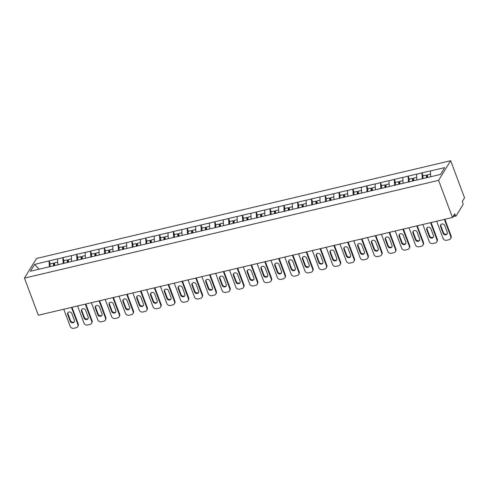 <?xml version="1.0" encoding="UTF-8"?>
<svg xmlns="http://www.w3.org/2000/svg" width="489" height="489" viewBox="0 0 489 489"><rect width="100%" height="100%" fill="white"/><g stroke="black" fill="none" stroke-linecap="round" stroke-linejoin="round"><path stroke-width="0.73" d="M450.669 160.716L36.528 258.461L24.45 278.113L438.59 180.362L450.669 160.716L464.55 197.837L462.288 201.511L462.808 202.892A1.461 0.52 76.7 0 1 462.93 204.781L456.096 215.906A1.461 0.52 76.7 0 1 455.944 216.028L452.93 216.737M39.053 269.188L34.627 264.39L30.422 271.224L58.717 264.647M34.627 264.39L49.083 260.875L50.214 263.889M57.8 264.763L57.494 258.889L49.083 260.875M57.427 259.005L62.898 257.611L64.022 260.625M71.608 261.505L71.308 255.631L62.898 257.611M71.235 255.747L76.706 254.353L77.837 257.367M85.422 258.247L85.117 252.367L76.706 254.353M85.043 252.489L90.52 251.095L91.645 254.109M99.23 254.983L98.931 249.109L90.52 251.095M98.857 249.225L104.328 247.837L105.453 250.845M113.045 251.725L112.739 245.851L104.328 247.837M112.666 245.967L118.142 244.573L119.267 247.587M126.853 248.467L126.547 242.593L118.142 244.573M126.48 242.709L131.951 241.315L133.075 244.329M140.661 245.209L140.361 239.329L131.951 241.315M140.288 239.451L145.759 238.057L146.889 241.071M154.475 241.945L154.169 236.071L145.759 238.057M154.096 236.187L159.573 234.799L160.698 237.807M168.283 238.687L167.984 232.813L159.573 234.799M167.91 232.929L173.381 231.535L174.506 234.549M182.097 235.429L181.792 229.555L173.381 231.535M181.719 229.671L187.195 228.277L188.32 231.291M195.906 232.165L195.6 226.291L187.195 228.277M195.533 226.413L201.003 225.019L202.128 228.033M209.714 228.907L209.414 223.033L201.003 225.019M209.341 223.149L214.812 221.761L215.942 224.769M223.528 225.649L223.222 219.775L214.812 221.761M223.149 219.891L228.626 218.497L229.751 221.511M237.336 222.391L237.037 216.517L228.626 218.497M236.963 216.633L242.434 215.239L243.559 218.253M251.15 219.127L250.845 213.253L242.434 215.239M250.771 213.375L256.248 211.981L257.373 214.989M264.959 215.869L264.659 209.995L256.248 211.981M264.586 210.111L270.056 208.717L271.181 211.731M278.767 212.611L278.467 206.737L270.056 208.717M278.394 206.853L283.864 205.459L284.995 208.473M292.581 209.353L292.275 203.473L283.864 205.459M292.202 203.595L297.679 202.201L298.803 205.215M306.389 206.089L306.09 200.215L297.679 202.201M306.016 200.331L311.487 198.944L312.612 201.951M320.203 202.831L319.898 196.957L311.487 198.944M319.824 197.073L325.301 195.679L326.426 198.693M334.011 199.573L333.712 193.699L325.301 195.679M333.639 193.815L339.109 192.421L340.234 195.435M347.82 196.315L347.52 190.435L339.109 192.421M347.447 190.557L352.917 189.164L354.048 192.177M361.634 193.051L361.328 187.177L352.917 189.164M361.261 187.293L366.732 185.906L367.856 188.913M375.442 189.793L375.142 183.919L366.732 185.906M375.069 184.035L380.54 182.642L381.671 185.655M389.256 186.535L388.951 180.661L380.54 182.642M388.877 180.777L394.354 179.384L395.479 182.397M403.064 183.271L402.765 177.397L394.354 179.384M402.691 177.519L408.162 176.126L409.287 179.139M416.872 180.013L416.573 174.139L408.162 176.126M416.5 174.255L421.976 172.862L423.101 175.875M430.687 176.755L430.381 170.881L421.976 172.862M430.314 170.997L444.697 167.605L440.491 174.439L58.619 264.567M63.203 263.589L62.824 257.734M77.017 260.331L76.632 254.476M90.826 257.067L90.447 251.212M104.64 253.809L104.255 247.954M118.448 250.551L118.069 244.696M132.256 247.293L131.877 241.432M146.07 244.029L145.685 238.174M159.879 240.771L159.5 234.916M173.693 237.513L173.308 231.658M187.501 234.249L187.122 228.394M201.309 230.991L200.93 225.136M215.123 227.733L214.744 221.878M228.931 224.475L228.552 218.62M242.746 221.211L242.361 215.356M256.554 217.953L256.175 212.098M270.368 214.695L269.983 208.84M284.176 211.437L283.797 205.576M297.984 208.173L297.605 202.318M311.799 204.915L311.414 199.06M325.607 201.657L325.228 195.802M339.421 198.393L339.036 192.538M353.229 195.135L352.85 189.28M367.037 191.877L366.658 186.022M380.852 188.62L380.466 182.764M394.66 185.355L394.281 179.5M408.474 182.097L408.089 176.242M422.282 178.84L421.903 172.984M453.645 215.57L455.247 215.197L454.727 213.809L452.472 217.483L438.59 180.362M455.247 215.197A1.461 0.52 76.7 0 0 455.944 216.028M452.472 217.483L38.331 315.234L24.45 278.113M49.395 266.847L49.016 260.992M450.571 238.644A2.922 2.567 -148.4 0 0 450.742 236.487L451.102 235.9A2.922 2.567 31.6 0 1 450.931 238.051L450.571 238.644A2.922 2.567 -148.4 0 1 449.055 239.708L446.665 240.276A2.922 2.567 -148.4 0 1 443.04 238.308L436.653 221.217M450.742 236.487L444.354 219.402M444.715 225.527A2.286 2.011 -148.4 0 0 440.552 226.511L443.077 233.259A2.286 2.011 -148.4 0 0 447.239 232.275L444.715 225.527M451.102 235.9L444.886 219.274M440.895 224.543A2.286 2.011 -148.4 0 0 440.919 225.918L443.437 232.672A2.286 2.011 -148.4 0 0 447.258 233.65M430.516 174.127L427.398 174.86L427.606 177.483M423.058 178.656L422.838 175.936L426.249 175.135L426.842 175.588L427.007 177.623M426.457 177.751L426.249 175.135M436.763 241.902A2.922 2.567 -148.4 0 0 436.928 239.751L437.294 239.158A2.922 2.567 31.6 0 1 437.123 241.315L436.763 241.902A2.922 2.567 -148.4 0 1 435.247 242.972L432.857 243.534A2.922 2.567 -148.4 0 1 429.226 241.566L422.838 224.475M436.928 239.751L430.54 222.66M430.907 228.785A2.286 2.011 -148.4 0 0 426.744 229.769L429.269 236.517A2.286 2.011 -148.4 0 0 433.431 235.539L430.907 228.785M437.294 239.158L431.078 222.532M427.086 227.807A2.286 2.011 -148.4 0 0 427.105 229.182L429.629 235.93A2.286 2.011 -148.4 0 0 433.45 236.914M416.701 177.385L413.59 178.124L413.798 180.741M409.244 181.914L409.03 179.2L412.435 178.393L413.034 178.846L413.199 180.881M412.649 181.009L412.435 178.393M422.948 245.16A2.922 2.567 -148.4 0 0 423.119 243.009L423.48 242.416A2.922 2.567 31.6 0 1 423.315 244.573L422.948 245.16A2.922 2.567 -148.4 0 1 421.432 246.23L419.042 246.792A2.922 2.567 -148.4 0 1 415.418 244.824L409.03 227.74M423.119 243.009L416.732 225.918M417.093 232.049A2.286 2.011 -148.4 0 0 412.936 233.027L415.454 239.775A2.286 2.011 -148.4 0 0 419.617 238.797L417.093 232.049M423.48 242.416L417.264 225.796M413.278 231.065A2.286 2.011 -148.4 0 0 413.297 232.44L415.821 239.188A2.286 2.011 -148.4 0 0 419.635 240.172M402.893 180.643L399.776 181.382L399.99 183.998M395.436 185.172L395.216 182.458L398.627 181.651L399.22 182.104L399.385 184.139M398.835 184.274L398.627 181.651M409.14 248.424A2.922 2.567 -148.4 0 0 409.311 246.267L409.672 245.68A2.922 2.567 31.6 0 1 409.501 247.831L409.14 248.424A2.922 2.567 -148.4 0 1 407.624 249.488L405.234 250.056A2.922 2.567 -148.4 0 1 401.603 248.082L395.216 230.997M409.311 246.267L402.918 229.182M403.284 235.307A2.286 2.011 -148.4 0 0 399.122 236.291L401.646 243.039A2.286 2.011 -148.4 0 0 405.809 242.055L403.284 235.307M409.672 245.68L403.456 229.054M399.464 234.323A2.286 2.011 -148.4 0 0 399.482 235.698L402.007 242.446A2.286 2.011 -148.4 0 0 405.827 243.43M389.085 183.907L385.968 184.64L386.176 187.263M381.628 188.436L381.408 185.716L384.819 184.909L385.411 185.362L385.576 187.403M385.026 187.531L384.819 184.909M395.326 251.682A2.922 2.567 -148.4 0 0 395.497 249.524L395.858 248.938A2.922 2.567 31.6 0 1 395.693 251.095L395.326 251.682A2.922 2.567 -148.4 0 1 393.81 252.752L391.42 253.314A2.922 2.567 -148.4 0 1 387.795 251.346L381.408 234.255M395.497 249.524L389.11 232.44M389.47 238.565A2.286 2.011 -148.4 0 0 385.314 239.549L387.838 246.297A2.286 2.011 -148.4 0 0 391.995 245.313L389.47 238.565M395.858 248.938L389.647 232.312M385.656 237.581A2.286 2.011 -148.4 0 0 385.674 238.956L388.199 245.71A2.286 2.011 -148.4 0 0 392.019 246.688M375.271 187.165L372.153 187.898L372.367 190.521M367.814 191.694L367.6 188.974L371.004 188.173L371.603 188.626L371.762 190.661M371.218 190.789L371.004 188.173M381.518 254.94A2.922 2.567 -148.4 0 0 381.689 252.789L382.05 252.196A2.922 2.567 31.6 0 1 381.878 254.353L381.518 254.94A2.922 2.567 -148.4 0 1 380.002 256.01L377.612 256.572A2.922 2.567 -148.4 0 1 373.987 254.604L367.594 237.52M381.689 252.789L375.301 235.698M375.662 241.823A2.286 2.011 -148.4 0 0 371.499 242.807L374.024 249.555A2.286 2.011 -148.4 0 0 378.186 248.577L375.662 241.823M382.05 252.196L375.833 235.57M371.842 240.845A2.286 2.011 -148.4 0 0 371.866 242.22L374.385 248.968A2.286 2.011 -148.4 0 0 378.205 249.952M361.463 190.423L358.345 191.162L358.553 193.778M354.005 194.952L353.785 192.238L357.196 191.431L357.789 191.884L357.954 193.919M357.404 194.047L357.196 191.431M367.71 258.204A2.922 2.567 -148.4 0 0 367.875 256.047L368.241 255.454A2.922 2.567 31.6 0 1 368.07 257.611L367.71 258.204A2.922 2.567 -148.4 0 1 366.194 259.268L363.804 259.83A2.922 2.567 -148.4 0 1 360.173 257.862L353.785 240.777M367.875 256.047L361.487 238.956M361.854 245.087A2.286 2.011 -148.4 0 0 357.691 246.065L360.216 252.819A2.286 2.011 -148.4 0 0 364.372 251.835L361.854 245.087M368.241 255.454L362.025 238.834M358.034 244.103A2.286 2.011 -148.4 0 0 358.052 245.478L360.576 252.226A2.286 2.011 -148.4 0 0 364.397 253.21M347.648 193.687L344.537 194.42L344.745 197.036M340.191 198.216L339.977 195.496L343.382 194.689L343.981 195.142L344.146 197.183M343.596 197.311L343.382 194.689M353.895 261.462A2.922 2.567 -148.4 0 0 354.067 259.304L354.427 258.718A2.922 2.567 31.6 0 1 354.262 260.869L353.895 261.462A2.922 2.567 -148.4 0 1 352.38 262.526L349.99 263.094A2.922 2.567 -148.4 0 1 346.365 261.126L339.977 244.035M354.067 259.304L347.679 242.22M348.04 248.345A2.286 2.011 -148.4 0 0 343.883 249.329L346.401 256.077A2.286 2.011 -148.4 0 0 350.564 255.093L348.04 248.345M354.427 258.718L348.211 242.092M344.225 247.361A2.286 2.011 -148.4 0 0 344.244 248.736L346.768 255.484A2.286 2.011 -148.4 0 0 350.582 256.468M333.84 196.945L330.723 197.678L330.937 200.301M326.383 201.474L326.163 198.754L329.574 197.953L330.167 198.406L330.332 200.441M329.782 200.569L329.574 197.953M340.087 264.72A2.922 2.567 -148.4 0 0 340.252 262.562L340.619 261.976A2.922 2.567 31.6 0 1 340.448 264.133L340.087 264.72A2.922 2.567 -148.4 0 1 338.571 265.79L336.181 266.352A2.922 2.567 -148.4 0 1 332.551 264.384L326.163 247.293M340.252 262.562L333.865 245.478M334.231 251.603A2.286 2.011 -148.4 0 0 330.069 252.587L332.593 259.335A2.286 2.011 -148.4 0 0 336.756 258.351L334.231 251.603M340.619 261.976L334.403 245.35M330.411 250.619A2.286 2.011 -148.4 0 0 330.43 252L332.954 258.748A2.286 2.011 -148.4 0 0 336.774 259.732M320.032 200.203L316.915 200.936L317.123 203.558M312.575 204.732L312.355 202.012L315.766 201.211L316.359 201.664L316.524 203.699M315.973 203.827L315.766 201.211M326.273 267.978A2.922 2.567 -148.4 0 0 326.444 265.827L326.805 265.234A2.922 2.567 31.6 0 1 326.64 267.391L326.273 267.978A2.922 2.567 -148.4 0 1 324.757 269.048L322.367 269.61A2.922 2.567 -148.4 0 1 318.742 267.642L312.355 250.557M326.444 265.827L320.057 248.736M320.417 254.867A2.286 2.011 -148.4 0 0 316.261 255.845L318.785 262.593A2.286 2.011 -148.4 0 0 322.942 261.615L320.417 254.867M326.805 265.234L320.595 248.614M316.603 253.883A2.286 2.011 -148.4 0 0 316.621 255.258L319.146 262.006A2.286 2.011 -148.4 0 0 322.96 262.99M306.218 203.461L303.101 204.2L303.314 206.816M298.761 207.99L298.547 205.276L301.951 204.469L302.55 204.922L302.709 206.957M302.165 207.091L301.951 204.469M312.465 271.242A2.922 2.567 -148.4 0 0 312.636 269.084L312.997 268.492A2.922 2.567 31.6 0 1 312.826 270.649L312.465 271.242A2.922 2.567 -148.4 0 1 310.949 272.306L308.559 272.868A2.922 2.567 -148.4 0 1 304.934 270.9L298.541 253.815M312.636 269.084L306.242 251.994M306.609 258.125A2.286 2.011 -148.4 0 0 302.447 259.103L304.971 265.857A2.286 2.011 -148.4 0 0 309.134 264.873L306.609 258.125M312.997 268.492L306.78 251.872M302.789 257.141A2.286 2.011 -148.4 0 0 302.813 258.516L305.332 265.264A2.286 2.011 -148.4 0 0 309.152 266.248M292.41 206.725L289.292 207.458L289.5 210.074M284.953 211.254L284.732 208.534L288.143 207.727L288.736 208.18L288.901 210.221M288.351 210.349L288.143 207.727M298.657 274.5A2.922 2.567 -148.4 0 0 298.822 272.342L299.189 271.756A2.922 2.567 31.6 0 1 299.017 273.907L298.657 274.5A2.922 2.567 -148.4 0 1 297.141 275.564L294.745 276.132A2.922 2.567 -148.4 0 1 291.12 274.164L284.732 257.073M298.822 272.342L292.434 255.258M292.801 261.383A2.286 2.011 -148.4 0 0 288.638 262.367L291.163 269.115A2.286 2.011 -148.4 0 0 295.319 268.131L292.801 261.383M299.189 271.756L292.972 255.13M288.981 260.399A2.286 2.011 -148.4 0 0 288.999 261.774L291.523 268.522A2.286 2.011 -148.4 0 0 295.344 269.506M278.596 209.983L275.484 210.716L275.692 213.338M271.138 214.512L270.924 211.792L274.329 210.991L274.928 211.444L275.093 213.479M274.543 213.607L274.329 210.991M284.842 277.758A2.922 2.567 -148.4 0 0 285.014 275.6L285.374 275.014A2.922 2.567 31.6 0 1 285.203 277.171L284.842 277.758A2.922 2.567 -148.4 0 1 283.327 278.828L280.937 279.39A2.922 2.567 -148.4 0 1 277.312 277.422L270.924 260.331M285.014 275.6L278.626 258.516M278.987 264.641A2.286 2.011 -148.4 0 0 274.824 265.625L277.349 272.373A2.286 2.011 -148.4 0 0 281.511 271.395L278.987 264.641M285.374 275.014L279.158 258.388M275.173 263.657A2.286 2.011 -148.4 0 0 275.191 265.038L277.715 271.786A2.286 2.011 -148.4 0 0 281.53 272.77M264.787 213.241L261.67 213.974L261.884 216.596M257.33 217.77L257.11 215.056L260.521 214.249L261.114 214.702L261.279 216.737M260.729 216.865L260.521 214.249M271.034 281.016A2.922 2.567 -148.4 0 0 271.199 278.864L271.566 278.272A2.922 2.567 31.6 0 1 271.395 280.429L271.034 281.016A2.922 2.567 -148.4 0 1 269.518 282.086L267.128 282.648A2.922 2.567 -148.4 0 1 263.498 280.68L257.11 263.595M271.199 278.864L264.812 261.774M265.179 267.905A2.286 2.011 -148.4 0 0 261.016 268.883L263.54 275.631A2.286 2.011 -148.4 0 0 267.703 274.653L265.179 267.905M271.566 278.272L265.35 261.652M261.358 266.921A2.286 2.011 -148.4 0 0 261.377 268.296L263.901 275.044A2.286 2.011 -148.4 0 0 267.721 276.028M250.979 216.499L247.862 217.238L248.07 219.854M243.522 221.028L243.302 218.314L246.707 217.507L247.306 217.96L247.471 219.995M246.921 220.129L246.707 217.507M257.22 284.28A2.922 2.567 -148.4 0 0 257.391 282.122L257.752 281.536A2.922 2.567 31.6 0 1 257.587 283.687L257.22 284.28A2.922 2.567 -148.4 0 1 255.704 285.344L253.314 285.912A2.922 2.567 -148.4 0 1 249.69 283.938L243.302 266.853M257.391 282.122L251.004 265.038M251.364 271.163A2.286 2.011 -148.4 0 0 247.208 272.147L249.726 278.895A2.286 2.011 -148.4 0 0 253.889 277.911L251.364 271.163M257.752 281.536L251.535 264.91M247.55 270.179A2.286 2.011 -148.4 0 0 247.568 271.554L250.093 278.302A2.286 2.011 -148.4 0 0 253.907 279.286M237.165 219.763L234.048 220.496L234.262 223.112M229.708 224.292L229.488 221.572L232.898 220.765L233.497 221.217L233.656 223.259M233.112 223.387L232.898 220.765M243.412 287.538A2.922 2.567 -148.4 0 0 243.583 285.38L243.944 284.794A2.922 2.567 31.6 0 1 243.773 286.951L243.412 287.538A2.922 2.567 -148.4 0 1 241.896 288.608L239.506 289.17A2.922 2.567 -148.4 0 1 235.881 287.202L229.488 270.111M243.583 285.38L237.189 268.296M237.556 274.421A2.286 2.011 -148.4 0 0 233.394 275.405L235.918 282.153A2.286 2.011 -148.4 0 0 240.081 281.169L237.556 274.421M243.944 284.794L237.727 268.168M233.736 273.437A2.286 2.011 -148.4 0 0 233.76 274.812L236.279 281.566A2.286 2.011 -148.4 0 0 240.099 282.544M223.357 223.021L220.239 223.754L220.447 226.376M215.9 227.55L215.68 224.83L219.09 224.029L219.683 224.482L219.848 226.517M219.298 226.645L219.09 224.029M229.604 290.796A2.922 2.567 -148.4 0 0 229.769 288.644L230.136 288.052A2.922 2.567 31.6 0 1 229.964 290.209L229.604 290.796A2.922 2.567 -148.4 0 1 228.082 291.866L225.692 292.428A2.922 2.567 -148.4 0 1 222.067 290.46L215.68 273.369M229.769 288.644L223.381 271.554M223.748 277.679A2.286 2.011 -148.4 0 0 219.585 278.663L222.11 285.411A2.286 2.011 -148.4 0 0 226.266 284.433L223.748 277.679M230.136 288.052L223.919 271.426M219.928 276.701A2.286 2.011 -148.4 0 0 219.946 278.076L222.471 284.824A2.286 2.011 -148.4 0 0 226.291 285.808M209.543 226.279L206.431 227.018L206.639 229.634M202.085 230.808L201.871 228.094L205.276 227.287L205.875 227.74L206.04 229.775M205.49 229.903L205.276 227.287M215.79 294.054A2.922 2.567 -148.4 0 0 215.961 291.902L216.321 291.31A2.922 2.567 31.6 0 1 216.15 293.467L215.79 294.054A2.922 2.567 -148.4 0 1 214.274 295.124L211.884 295.686A2.922 2.567 -148.4 0 1 208.259 293.718L201.871 276.633M215.961 291.902L209.573 274.812M209.934 280.943A2.286 2.011 -148.4 0 0 205.771 281.921L208.296 288.675A2.286 2.011 -148.4 0 0 212.458 287.691L209.934 280.943M216.321 291.31L210.105 274.69M206.12 279.959A2.286 2.011 -148.4 0 0 206.138 281.334L208.662 288.082A2.286 2.011 -148.4 0 0 212.477 289.066M195.734 229.543L192.617 230.276L192.831 232.892M188.277 234.072L188.057 231.352L191.468 230.545L192.061 230.997L192.226 233.039M191.676 233.167L191.468 230.545M201.981 297.318A2.922 2.567 -148.4 0 0 202.146 295.16L202.513 294.574A2.922 2.567 31.6 0 1 202.342 296.725L201.981 297.318A2.922 2.567 -148.4 0 1 200.466 298.382L198.076 298.95A2.922 2.567 -148.4 0 1 194.445 296.976L188.057 279.891M202.146 295.16L195.759 278.076M196.126 284.201A2.286 2.011 -148.4 0 0 191.963 285.185L194.488 291.933A2.286 2.011 -148.4 0 0 198.65 290.949L196.126 284.201M202.513 294.574L196.297 277.948M192.305 283.217A2.286 2.011 -148.4 0 0 192.324 284.592L194.848 291.34A2.286 2.011 -148.4 0 0 198.668 292.324M181.926 232.801L178.809 233.534L179.017 236.156M174.469 237.33L174.249 234.61L177.654 233.809L178.253 234.262L178.418 236.297M177.868 236.425L177.654 233.809M188.167 300.576A2.922 2.567 -148.4 0 0 188.338 298.418L188.699 297.832A2.922 2.567 31.6 0 1 188.534 299.989L188.167 300.576A2.922 2.567 -148.4 0 1 186.651 301.646L184.261 302.208A2.922 2.567 -148.4 0 1 180.637 300.24L174.249 283.149M188.338 298.418L181.951 281.334M182.311 287.459A2.286 2.011 -148.4 0 0 178.155 288.443L180.673 295.191A2.286 2.011 -148.4 0 0 184.836 294.207L182.311 287.459M188.699 297.832L182.483 281.206M178.497 286.475A2.286 2.011 -148.4 0 0 178.516 287.85L181.04 294.604A2.286 2.011 -148.4 0 0 184.854 295.588M168.112 236.059L164.995 236.792L165.209 239.414M160.655 240.588L160.435 237.868L163.846 237.067L164.445 237.52L164.604 239.555M164.053 239.683L163.846 237.067M174.359 303.834A2.922 2.567 -148.4 0 0 174.53 301.682L174.891 301.09A2.922 2.567 31.6 0 1 174.72 303.247L174.359 303.834A2.922 2.567 -148.4 0 1 172.843 304.904L170.453 305.466A2.922 2.567 -148.4 0 1 166.828 303.498L160.435 286.413M174.53 301.682L168.137 284.592M168.503 290.723A2.286 2.011 -148.4 0 0 164.341 291.701L166.865 298.449A2.286 2.011 -148.4 0 0 171.028 297.471L168.503 290.723M174.891 301.09L168.674 284.464M164.683 289.739A2.286 2.011 -148.4 0 0 164.707 291.114L167.226 297.862A2.286 2.011 -148.4 0 0 171.046 298.846M154.304 239.317L151.187 240.056L151.394 242.672M146.847 243.846L146.627 241.132L150.037 240.325L150.63 240.777L150.795 242.813M150.245 242.947L150.037 240.325M160.551 307.098A2.922 2.567 -148.4 0 0 160.716 304.94L161.077 304.347A2.922 2.567 31.6 0 1 160.912 306.505L160.551 307.098A2.922 2.567 -148.4 0 1 159.029 308.162L156.639 308.724A2.922 2.567 -148.4 0 1 153.014 306.756L146.627 289.671M160.716 304.94L154.328 287.85M154.695 293.981A2.286 2.011 -148.4 0 0 150.533 294.959L153.057 301.713A2.286 2.011 -148.4 0 0 157.213 300.729L154.695 293.981M161.077 304.347L154.866 287.728M150.875 292.997A2.286 2.011 -148.4 0 0 150.893 294.372L153.418 301.12A2.286 2.011 -148.4 0 0 157.238 302.104M140.49 242.581L137.378 243.314L137.586 245.93M133.032 247.11L132.819 244.39L136.223 243.583L136.822 244.035L136.981 246.077M136.437 246.205L136.223 243.583M146.737 310.356A2.922 2.567 -148.4 0 0 146.908 308.198L147.268 307.612A2.922 2.567 31.6 0 1 147.097 309.763L146.737 310.356A2.922 2.567 -148.4 0 1 145.221 311.42L142.831 311.988A2.922 2.567 -148.4 0 1 139.206 310.02L132.819 292.929M146.908 308.198L140.52 291.114M140.881 297.239A2.286 2.011 -148.4 0 0 136.718 298.223L139.243 304.971A2.286 2.011 -148.4 0 0 143.405 303.987L140.881 297.239M147.268 307.612L141.052 290.986M137.061 296.255A2.286 2.011 -148.4 0 0 137.085 297.63L139.609 304.378A2.286 2.011 -148.4 0 0 143.424 305.362M126.682 245.839L123.564 246.572L123.778 249.194M119.224 250.368L119.004 247.648L122.415 246.847L123.008 247.3L123.173 249.335M122.623 249.463L122.415 246.847M132.929 313.614A2.922 2.567 -148.4 0 0 133.094 311.456L133.46 310.87A2.922 2.567 31.6 0 1 133.289 313.027L132.929 313.614A2.922 2.567 -148.4 0 1 131.413 314.684L129.023 315.246A2.922 2.567 -148.4 0 1 125.392 313.278L119.004 296.187M133.094 311.456L126.706 294.372M127.073 300.497A2.286 2.011 -148.4 0 0 122.91 301.481L125.435 308.229A2.286 2.011 -148.4 0 0 129.597 307.245L127.073 300.497M133.46 310.87L127.244 294.244M123.252 299.512A2.286 2.011 -148.4 0 0 123.271 300.894L125.795 307.642A2.286 2.011 -148.4 0 0 129.616 308.626M112.873 249.097L109.756 249.83L109.964 252.452M105.416 253.626L105.196 250.906L108.601 250.105L109.2 250.557L109.365 252.593M108.815 252.721L108.601 250.105M119.114 316.872A2.922 2.567 -148.4 0 0 119.285 314.72L119.646 314.127A2.922 2.567 31.6 0 1 119.481 316.285L119.114 316.872A2.922 2.567 -148.4 0 1 117.598 317.942L115.208 318.504A2.922 2.567 -148.4 0 1 111.584 316.536L105.196 299.451M119.285 314.72L112.898 297.63M113.259 303.761A2.286 2.011 -148.4 0 0 109.102 304.739L111.62 311.487A2.286 2.011 -148.4 0 0 115.783 310.509L113.259 303.761M119.646 314.127L113.43 297.508M109.444 302.777A2.286 2.011 -148.4 0 0 109.463 304.152L111.987 310.9A2.286 2.011 -148.4 0 0 115.801 311.884M99.059 252.355L95.942 253.094L96.156 255.71M91.602 256.884L91.382 254.17L94.793 253.363L95.386 253.815L95.551 255.851M95 255.985L94.793 253.363M105.306 320.136A2.922 2.567 -148.4 0 0 105.477 317.978L105.838 317.392A2.922 2.567 31.6 0 1 105.667 319.543L105.306 320.136A2.922 2.567 -148.4 0 1 103.79 321.2L101.4 321.762A2.922 2.567 -148.4 0 1 97.769 319.794L91.382 302.709M105.477 317.978L99.084 300.894M99.45 307.019A2.286 2.011 -148.4 0 0 95.288 308.003L97.812 314.751A2.286 2.011 -148.4 0 0 101.975 313.767L99.45 307.019M105.838 317.392L99.622 300.766M95.63 306.035A2.286 2.011 -148.4 0 0 95.648 307.41L98.173 314.158A2.286 2.011 -148.4 0 0 101.993 315.142M85.251 255.619L82.134 256.352L82.341 258.968M77.794 260.148L77.574 257.428L80.985 256.621L81.577 257.073L81.742 259.115M81.192 259.243L80.985 256.621M91.492 323.394A2.922 2.567 -148.4 0 0 91.663 321.236L92.024 320.65A2.922 2.567 31.6 0 1 91.859 322.801L91.492 323.394A2.922 2.567 -148.4 0 1 89.976 324.458L87.586 325.026A2.922 2.567 -148.4 0 1 83.961 323.058L77.574 305.967M91.663 321.236L85.275 304.152M85.636 310.277A2.286 2.011 -148.4 0 0 81.48 311.261L84.004 318.009A2.286 2.011 -148.4 0 0 88.161 317.025L85.636 310.277M92.024 320.65L85.813 304.024M81.822 309.292A2.286 2.011 -148.4 0 0 81.84 310.668L84.365 317.422A2.286 2.011 -148.4 0 0 88.185 318.4M71.437 258.877L68.319 259.61L68.533 262.232M63.98 263.406L63.766 260.686L67.17 259.885L67.769 260.337L67.928 262.373M67.384 262.501L67.17 259.885M77.684 326.652A2.922 2.567 -148.4 0 0 77.855 324.5L78.216 323.907A2.922 2.567 31.6 0 1 78.044 326.065L77.684 326.652A2.922 2.567 -148.4 0 1 76.168 327.722L73.778 328.284A2.922 2.567 -148.4 0 1 70.153 326.316L63.766 309.225M77.855 324.5L71.467 307.41M71.828 313.535A2.286 2.011 -148.4 0 0 67.665 314.519L70.19 321.267A2.286 2.011 -148.4 0 0 74.352 320.289L71.828 313.535M78.216 323.907L71.999 307.281M68.008 312.557A2.286 2.011 -148.4 0 0 68.032 313.932L70.55 320.68A2.286 2.011 -148.4 0 0 74.371 321.664M57.629 262.135L54.511 262.874L54.719 265.49M50.171 266.664L49.951 263.95L53.362 263.143L53.955 263.595L54.12 265.631M53.57 265.759L53.362 263.143M440.552 226.511L440.919 225.918M443.077 233.259L443.437 232.672M426.744 229.769L427.105 229.182M429.269 236.517L429.629 235.93M412.936 233.027L413.297 232.44M415.454 239.775L415.821 239.188M399.122 236.291L399.482 235.698M401.646 243.039L402.007 242.446M385.314 239.549L385.674 238.956M387.838 246.297L388.199 245.71M371.499 242.807L371.866 242.22M374.024 249.555L374.385 248.968M357.691 246.065L358.052 245.478M360.216 252.819L360.576 252.226M343.883 249.329L344.244 248.736M346.401 256.077L346.768 255.484M330.069 252.587L330.43 252M332.593 259.335L332.954 258.748M316.261 255.845L316.621 255.258M318.785 262.593L319.146 262.006M302.447 259.103L302.813 258.516M304.971 265.857L305.332 265.264M288.638 262.367L288.999 261.774M291.163 269.115L291.523 268.522M274.824 265.625L275.191 265.038M277.349 272.373L277.715 271.786M261.016 268.883L261.377 268.296M263.54 275.631L263.901 275.044M247.208 272.147L247.568 271.554M249.726 278.895L250.093 278.302M233.394 275.405L233.76 274.812M235.918 282.153L236.279 281.566M219.585 278.663L219.946 278.076M222.11 285.411L222.471 284.824M205.771 281.921L206.138 281.334M208.296 288.675L208.662 288.082M191.963 285.185L192.324 284.592M194.488 291.933L194.848 291.34M178.155 288.443L178.516 287.85M180.673 295.191L181.04 294.604M164.341 291.701L164.707 291.114M166.865 298.449L167.226 297.862M150.533 294.959L150.893 294.372M153.057 301.713L153.418 301.12M136.718 298.223L137.085 297.63M139.243 304.971L139.609 304.378M122.91 301.481L123.271 300.894M125.435 308.229L125.795 307.642M109.102 304.739L109.463 304.152M111.62 311.487L111.987 310.9M95.288 308.003L95.648 307.41M97.812 314.751L98.173 314.158M81.48 311.261L81.84 310.668M84.004 318.009L84.365 317.422M67.665 314.519L68.032 313.932M70.19 321.267L70.55 320.68"/></g></svg>
